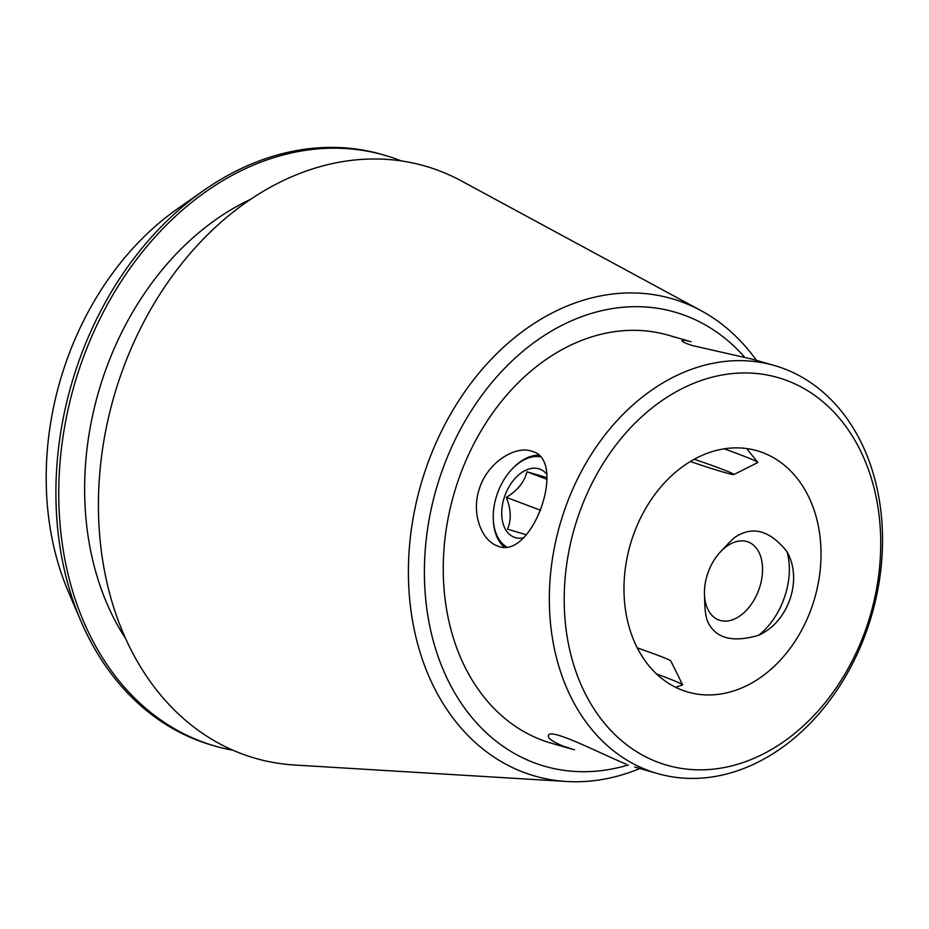 <?xml version="1.0" encoding="UTF-8"?>
<svg xmlns="http://www.w3.org/2000/svg" width="929" height="929" viewBox="0 0 929 929"><rect width="100%" height="100%" fill="white"/><g stroke="black" fill="none" stroke-linecap="round" stroke-linejoin="round"><path stroke-width="1.39" d="M762.709 452.62A125.52 96.012 -74.1 0 1 813.688 601.562A125.52 96.012 -74.1 0 1 688.017 692.093A125.52 96.012 -74.1 0 1 630.187 545.033A125.52 96.012 -74.1 0 1 756.984 450.728A125.52 96.012 -74.1 0 1 762.709 452.62M690.375 461.516A41.689 1.684 -161.3 0 0 698.538 464.279A41.689 1.684 -161.3 0 0 733.887 474.545L757.913 462.468L747.102 449.218M675.638 687.321L682.641 684.847L670.796 660.925A41.689 1.684 -161.3 0 0 637.236 647.873M704.472 594.27L704.856 605.429A60.64 38.983 -69.4 0 0 707.224 620.584C714.854 638.188 731.994 643.089 758.656 635.273C788.628 621.931 803.004 579.51 786.968 551.64C770.071 530.54 752.92 525.64 735.536 536.939A60.64 38.983 -69.4 0 0 728.104 543.72L720.463 551.849A41.689 26.802 -69.4 0 0 704.472 594.27A41.689 26.802 -69.4 0 0 706.098 604.686A41.689 26.802 -69.4 0 0 752.595 602.375A41.689 26.802 -69.4 0 0 746.87 541.537A41.689 26.802 -69.4 0 0 720.463 551.849M751.236 358.954L692.813 345.658C685.474 343.382 681.886 341.733 682.037 340.699C682.385 339.921 685.405 340.281 691.106 341.767L668.137 335.16A212.218 162.331 105.9 0 0 455.663 488.236A212.218 162.331 105.9 0 0 541.851 740.076A212.218 162.331 105.9 0 0 551.536 743.281L574.528 749.854M574.54 749.808L563.694 746.324C552.929 741.888 547.796 738.358 548.307 735.756C549.085 726.954 598.218 752.513 626.1 764.149M531.249 451.018L532.863 451.552C567.561 461.388 531.388 561.906 497.34 545.834C481.234 540.353 470.91 512.657 479.55 488.166C487.76 462.561 514.736 445.676 531.249 451.018M504.331 547.123A50.375 32.387 110.6 0 1 493.311 519.752L493.276 518.649A48.505 31.18 -69.4 0 0 506.642 546.984M540.376 456.789A48.505 31.18 -69.4 0 0 511.879 469.284L512.634 468.483A50.375 32.387 110.6 0 1 538.808 455.198M628.294 764.95A236.233 180.702 -74.1 0 1 426.748 535.034A236.233 180.702 -74.1 0 1 685.521 315.639A236.233 180.702 -74.1 0 1 744.663 357.212M647.943 770.385A212.218 162.331 -74.1 0 1 561.743 518.556A212.218 162.331 -74.1 0 1 774.229 365.469A212.218 162.331 -74.1 0 1 783.913 368.674A212.218 162.331 -74.1 0 1 870.113 620.514A212.218 162.331 -74.1 0 1 657.627 773.59A212.218 162.331 -74.1 0 1 647.943 770.385M787.084 380.6A201.616 154.214 -74.1 0 1 815.36 713.971A201.616 154.214 -74.1 0 1 565.053 619.655A201.616 154.214 -74.1 0 1 787.084 380.6M80.753 620.746L68.305 591.61A273.556 209.246 -74.1 0 1 177.718 208.653L203.672 190.491A307.348 235.095 105.9 0 0 80.753 620.746A307.348 235.095 105.9 0 0 198.748 740.785A307.348 235.095 105.9 0 0 212.776 745.418L215.586 746.231A307.348 235.095 105.9 0 0 233.121 750.295M401.479 160.984A307.348 235.095 105.9 0 0 384.455 155.189L381.633 154.377A307.348 235.095 105.9 0 0 203.672 190.491M384.455 155.189A307.348 235.095 105.9 0 0 76.735 376.872A307.348 235.095 105.9 0 0 201.558 741.586A307.348 235.095 105.9 0 0 215.586 746.231M251.004 199.12A274.38 209.873 105.9 0 0 125.496 638.432M756.461 360.394A248.322 189.946 105.9 0 0 701.07 310.658L461.458 180.969A308.022 235.618 105.9 0 0 124.904 363.831A308.022 235.618 105.9 0 0 241.54 753.721A308.022 235.618 105.9 0 0 294.598 765.02L566.551 781.486A248.322 189.946 105.9 0 0 639.86 768.515M701.07 310.658A248.322 189.946 105.9 0 0 682.885 302.343A248.322 189.946 105.9 0 0 425.343 470.295A248.322 189.946 105.9 0 0 523.782 772.382A248.322 189.946 105.9 0 0 566.551 781.486M523.677 537.786A36.382 23.388 110.6 0 1 515.409 537.636A36.382 23.388 110.6 0 1 502.287 505.899A36.382 23.388 110.6 0 1 525.895 470.167A36.382 23.388 110.6 0 1 546.867 474.359M511.879 469.284A48.505 31.18 -69.4 0 0 493.276 518.649M547.007 477.669L526.917 471.781C524.49 481.907 517.639 490.442 506.363 497.375C511.113 509.556 511.496 520.147 507.489 529.17L526.441 534.79M540.759 509.347L540.179 510.869M547.007 479.352L526.917 471.781M540.155 510.102L506.363 497.375M758.656 635.273A60.64 38.983 -69.4 0 0 786.968 551.64M682.641 684.847A60.64 2.45 -161.3 0 0 656.501 673.955M733.887 474.545A41.689 1.684 -161.3 0 0 694.253 459.274M757.913 462.468A60.64 2.45 -161.3 0 0 724.214 448.835M634.646 767.029L657.627 773.59M751.247 358.908L774.229 365.469"/></g></svg>
